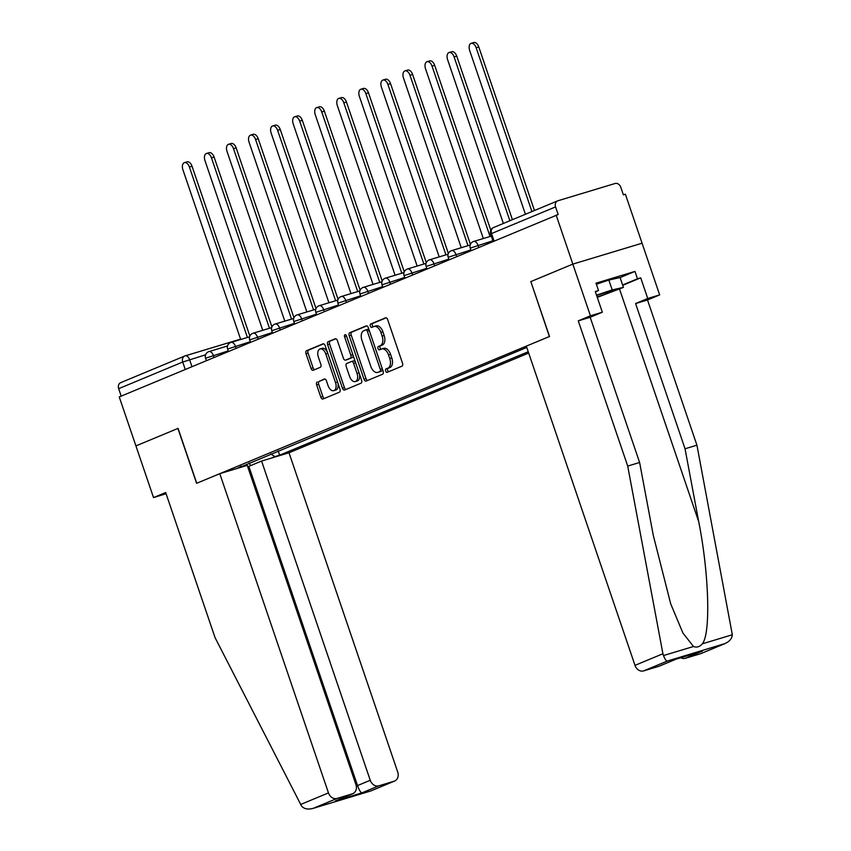 <?xml version="1.0" encoding="UTF-8"?>
<svg xmlns="http://www.w3.org/2000/svg" width="851" height="851" viewBox="0 0 851 851"><rect width="100%" height="100%" fill="white"/><g stroke="black" fill="none" stroke-linecap="round" stroke-linejoin="round"><path stroke-width="1.28" d="M385.652 371.025A1.787 1.053 -106.8 0 0 387.141 372.334A1.787 1.053 -106.8 0 0 387.205 372.312L401.949 366.175A2.553 1.5 -106.8 0 0 402.512 363.175L387.705 319.689A2.553 1.5 -106.8 0 0 385.577 317.827A2.553 1.5 -106.8 0 0 385.503 317.859L370.749 323.986A1.787 1.053 -106.8 0 0 370.355 326.082A1.787 1.053 -106.8 0 0 371.844 327.39A1.787 1.053 -106.8 0 0 371.908 327.369L373.812 326.582A8.18 4.798 -106.8 0 1 374.078 326.486A8.18 4.798 -106.8 0 1 380.886 332.464L382.12 336.081A8.18 4.798 -106.8 0 1 380.312 345.666L378.397 346.453A1.787 1.053 -106.8 0 0 378.004 348.548A1.787 1.053 -106.8 0 0 379.493 349.857A1.787 1.053 -106.8 0 0 379.557 349.835L381.461 349.048A8.18 4.798 -106.8 0 1 381.727 348.953A8.18 4.798 -106.8 0 1 388.535 354.931L389.769 358.558A8.18 4.798 -106.8 0 1 387.96 368.132L386.046 368.93A1.787 1.053 -106.8 0 0 385.652 371.025M383.482 348.442A8.18 4.798 -106.8 0 1 383.748 348.336A8.18 4.798 -106.8 0 1 390.556 354.324L391.79 357.941A8.18 4.798 -106.8 0 1 389.981 367.526L388.067 368.313A1.787 1.053 -106.8 0 0 387.673 370.408A1.787 1.053 -106.8 0 0 388.694 371.685M386.12 317.827L372.77 323.38A1.787 1.053 -106.8 0 0 372.376 325.476A1.787 1.053 -106.8 0 0 373.398 326.752M375.834 325.965A8.18 4.798 -106.8 0 1 376.099 325.869A8.18 4.798 -106.8 0 1 382.907 331.847L384.141 335.475A8.18 4.798 -106.8 0 1 382.333 345.059L380.418 345.846A1.787 1.053 -106.8 0 0 380.025 347.942A1.787 1.053 -106.8 0 0 381.046 349.218M317.253 381.971A2.553 1.5 -106.8 0 0 316.678 384.96L320.838 397.162A2.553 1.5 -106.8 0 0 322.965 399.034A2.553 1.5 -106.8 0 0 323.05 399.002L339.421 392.183A2.553 1.5 -106.8 0 0 339.985 389.194L325.188 345.708A2.553 1.5 -106.8 0 0 323.061 343.836A2.553 1.5 -106.8 0 0 322.976 343.868L306.594 350.686A2.553 1.5 -106.8 0 0 306.03 353.676L311.051 368.409A2.553 1.5 -106.8 0 0 313.179 370.281A2.553 1.5 -106.8 0 0 313.264 370.249L320.263 367.334A2.553 1.5 -106.8 0 0 320.838 364.345L318.348 357.037A6.84 4.01 -106.8 0 1 320.082 348.942A6.84 4.01 -106.8 0 1 325.773 353.942L335.517 382.578A6.84 4.01 -106.8 0 1 333.783 390.662A6.84 4.01 -106.8 0 1 328.092 385.663L326.465 380.886A2.553 1.5 -106.8 0 0 324.337 379.025A2.553 1.5 -106.8 0 0 324.252 379.057L319.263 381.354A2.553 1.5 -106.8 0 0 318.7 384.354L322.859 396.555A2.553 1.5 -106.8 0 0 324.444 398.417M177.912 428.425L196.602 483.315L219.792 473.667L328.465 792.898A7.808 6.319 67.4 0 0 337.039 798.451L313.487 808.248C308.307 809.78 304.328 809.078 301.584 806.12L215.112 637.75L165.679 492.527L153.52 497.59L135.926 445.903L178.061 428.383L135.926 445.903L119.246 396.928L558.182 214.537L555.575 206.899L491.527 233.546L490.633 234.014L493.144 241.365M178.061 428.372L196.741 483.262L549.384 336.539L530.843 281.607M658.919 666.28L675.885 659.217L659.408 666.11A7.808 6.319 -112.6 0 1 658.919 666.28L643.579 670.918A7.808 6.319 -112.6 0 1 635.006 665.354L662.918 653.749L663.45 655.568C664.918 659.046 666.142 660.897 667.12 661.121L725.073 643.547L701.192 653.483A7.808 6.319 -112.6 0 1 700.703 653.664L724.244 643.867C729.264 641.835 731.956 638.803 732.328 634.761L696.937 445.179L647.505 299.956L659.663 294.903L642.069 243.216L572.829 264.118L530.694 281.649M493.888 227.408A5.202 4.212 67.4 0 0 493.569 227.525L557.618 200.879A5.202 4.212 67.4 0 1 557.937 200.762L615.06 183.508A5.202 4.212 67.4 0 1 620.773 187.209L623.379 194.847L625.389 194.23L642.069 243.216L572.829 264.118L556.16 215.143M364.005 379.206A2.553 1.5 -106.8 0 0 366.121 381.067A2.553 1.5 -106.8 0 0 366.207 381.046L382.588 374.227A2.553 1.5 -106.8 0 0 383.152 371.238L368.345 327.752A2.553 1.5 -106.8 0 0 366.217 325.88A2.553 1.5 -106.8 0 0 366.143 325.912L349.761 332.72A2.553 1.5 -106.8 0 0 349.197 335.72L364.005 379.206L366.015 378.599A2.553 1.5 -106.8 0 0 367.6 380.461M361.005 383.205L344.623 390.024A2.553 1.5 -106.8 0 1 344.549 390.056A2.553 1.5 -106.8 0 1 342.421 388.184L327.614 344.698A2.553 1.5 -106.8 0 1 328.178 341.698L335.188 338.783A2.553 1.5 -106.8 0 1 335.273 338.762A2.553 1.5 -106.8 0 1 337.4 340.623L343.4 358.26A2.553 1.5 -106.8 0 0 345.527 360.133A2.553 1.5 -106.8 0 0 345.612 360.101L350.261 358.165A2.553 1.5 -106.8 0 0 350.825 355.175L344.581 336.815A1.787 1.053 -106.8 0 1 345.027 334.698A1.787 1.053 -106.8 0 1 346.517 336.007L361.569 380.216A2.553 1.5 -106.8 0 1 361.005 383.205M370.249 780.282A7.808 6.319 67.4 0 0 378.823 785.835L361.845 792.898C360.601 792.462 359.154 790.026 357.526 785.579L370.249 780.282L261.576 461.051L289.021 452.764L528.694 353.048M121.193 396.109L118.672 388.684A5.202 4.212 -112.6 0 1 120.704 382.652L184.763 356.005A5.202 4.212 67.4 0 0 182.72 362.037L118.672 388.684M557.618 200.879A5.202 4.212 67.4 0 0 555.575 206.899M270.756 453.934L274.894 456.625L279.639 455.189L528.248 351.75M274.894 456.625L271.363 458.093M237.45 468.337L241.237 466.22M526.769 347.421L240.982 466.869M278.171 450.86L279.639 455.189M249.056 462.965L250.609 465.614M366.76 325.88L351.782 332.113A2.553 1.5 -106.8 0 0 351.218 335.103L366.015 378.599M379.908 371.483A1.787 1.053 -106.8 0 0 380.301 369.387L367.313 331.209A1.787 1.053 -106.8 0 0 365.824 329.911A1.787 1.053 -106.8 0 0 365.76 329.922L363.749 330.762A8.18 4.798 -106.8 0 0 361.941 340.347L370.823 366.441A8.18 4.798 -106.8 0 0 377.631 372.419A8.18 4.798 -106.8 0 0 377.897 372.323L381.929 370.876A1.787 1.053 -106.8 0 0 382.386 368.983M369.249 330.411A1.787 1.053 -106.8 0 0 367.845 329.294A1.787 1.053 -106.8 0 0 367.781 329.316L365.877 329.89M379.365 371.876A8.18 4.798 -106.8 0 0 379.642 371.802A8.18 4.798 -106.8 0 0 379.918 371.706L377.897 372.323M381.929 370.876L379.918 371.706M335.815 338.762L330.199 341.091A2.553 1.5 -106.8 0 0 329.635 344.091L344.432 387.577A2.553 1.5 -106.8 0 0 346.027 389.439M347.463 359.537A2.553 1.5 -106.8 0 0 347.548 359.516A2.553 1.5 -106.8 0 0 347.634 359.494L352.282 357.558A2.553 1.5 -106.8 0 0 352.92 354.803M349.633 376.567A6.84 4.01 -106.8 0 0 355.324 381.556A6.84 4.01 -106.8 0 0 357.058 373.472L353.622 363.388A2.553 1.5 -106.8 0 0 351.495 361.515A2.553 1.5 -106.8 0 0 351.41 361.547L346.761 363.483A2.553 1.5 -106.8 0 0 346.197 366.473L349.633 376.567M355.324 381.556L357.335 380.95A6.84 4.01 -106.8 0 0 359.207 373.259M355.558 362.537A2.553 1.5 -106.8 0 0 353.516 360.909A2.553 1.5 -106.8 0 0 353.431 360.941L351.58 361.494M324.88 379.025L319.263 381.354M333.783 390.662L335.794 390.056A6.84 4.01 -106.8 0 0 337.666 382.354M327.646 352.942A6.84 4.01 -106.8 0 0 322.103 348.336L320.082 348.942M323.603 343.836L308.615 350.069A2.553 1.5 -106.8 0 0 308.051 353.069L313.072 367.802A2.553 1.5 -106.8 0 0 314.657 369.674M531.928 211.569L476.156 47.72A5.989 3.51 -106.8 0 0 471.167 43.337A5.989 3.51 -106.8 0 0 469.646 50.422L525.429 214.271M471.167 43.337L473.794 42.55A5.989 3.51 73.2 0 1 478.773 46.933L534.46 210.505M509.866 220.739L454.094 56.9A5.989 3.51 -106.8 0 0 449.115 52.517A5.989 3.51 -106.8 0 0 447.594 59.602L503.366 223.451M449.115 52.517L451.732 51.73A5.989 3.51 73.2 0 1 456.721 56.102L512.408 219.686M490.059 236.504L432.031 66.08A5.989 3.51 -106.8 0 0 427.053 61.697A5.989 3.51 -106.8 0 0 425.532 68.782L483.325 238.535M427.053 61.697L429.681 60.9A5.989 3.51 73.2 0 1 434.659 65.282L490.804 230.217M620.102 277.596L634.974 271.416L596.019 283.181L598.53 290.563L595.296 291.542L602.338 312.211L590.179 317.274L639.612 462.487L653.291 535.396L670.716 603.88L682.917 633.027L693.491 646.494C696.703 647.76 699.639 646.877 702.288 643.835C710.84 634.059 709.053 573.287 698.714 521.684L685.034 448.775L635.591 303.552L647.749 298.499L640.718 277.82L622.73 285.308M639.612 462.487L627.708 466.082L578.265 320.87L590.424 315.806L572.829 264.118L530.843 281.596L549.523 336.485L526.333 346.134L635.006 665.354M662.918 653.749L627.708 466.082M602.338 312.211L590.424 315.806M590.179 317.274L578.265 320.87M700.703 653.664L685.363 658.291A7.808 6.319 -112.6 0 1 680.864 657.738M634.974 271.416L637.484 278.798L640.718 277.82M659.663 294.903L647.749 298.499M647.505 299.956L635.591 303.552M696.937 445.179L685.034 448.775M598.53 290.563L595.413 291.861M622.613 284.979L637.484 278.798M701.096 651.611L685.363 658.291M701.713 651.44L676.088 659.163M337.039 798.451L352.378 793.823A7.808 6.319 67.4 0 0 352.857 793.643A7.808 6.319 67.4 0 0 355.92 784.611L247.237 465.38L219.792 473.667M153.52 497.59L166.083 493.718M378.823 785.835L394.162 781.207A7.808 6.319 67.4 0 0 394.641 781.027A7.808 6.319 67.4 0 0 397.704 771.995L289.021 452.764M356.271 785.952L357.526 785.579L248.843 466.348L247.694 466.699M248.843 466.348L261.576 461.051M352.857 793.643L336.241 800.568L352.378 793.823M370.61 790.994L312.881 808.45L370.717 790.983L394.162 781.207M394.641 781.027L370.717 790.983M597.168 297.031A16.924 0.808 161.2 0 0 612.869 290.765A16.924 0.808 161.2 0 0 606.125 292.436A16.924 0.808 161.2 0 0 596.647 295.499M596.381 284.234L608.848 280.064L620.081 277.543L623.432 287.383L597.285 297.382M596.53 295.148L612.199 289.904L623.432 287.383M608.848 280.064L612.199 289.904M467.997 245.684L409.98 75.25A5.989 3.51 -106.8 0 0 404.991 70.878A5.989 3.51 -106.8 0 0 403.47 77.962L461.263 247.715M404.991 70.878L407.618 70.08A5.989 3.51 73.2 0 1 412.607 74.462L470.422 244.311M445.935 254.853L387.918 84.43A5.989 3.51 -106.8 0 0 382.939 80.047A5.989 3.51 -106.8 0 0 381.418 87.132L439.201 256.896M382.939 80.047L385.567 79.26A5.989 3.51 73.2 0 1 390.545 83.643L448.371 253.492M423.883 264.033L365.866 93.61A5.989 3.51 -106.8 0 0 360.877 89.227A5.989 3.51 -106.8 0 0 359.356 96.312L417.15 266.065M360.877 89.227L363.505 88.44A5.989 3.51 73.2 0 1 368.483 92.812L426.308 262.672M401.821 273.214L343.804 102.78A5.989 3.51 -106.8 0 0 338.826 98.408A5.989 3.51 -106.8 0 0 337.304 105.492L395.087 275.245M338.826 98.408L341.442 97.61A5.989 3.51 73.2 0 1 346.431 101.992L404.257 271.852M379.769 282.394L321.752 111.96A5.989 3.51 -106.8 0 0 316.763 107.588A5.989 3.51 -106.8 0 0 315.242 114.672L373.036 284.425M316.763 107.588L319.391 106.79A5.989 3.51 73.2 0 1 324.369 111.173L382.195 281.021M357.707 291.563L299.69 121.14A5.989 3.51 -106.8 0 0 294.712 116.757A5.989 3.51 -106.8 0 0 293.191 123.842L350.974 293.595M294.712 116.757L297.329 115.97A5.989 3.51 73.2 0 1 302.318 120.342L360.143 290.202M335.656 300.743L277.628 130.32A5.989 3.51 -106.8 0 0 272.65 125.937A5.989 3.51 -106.8 0 0 271.129 133.022L328.922 302.775M272.65 125.937L275.277 125.15A5.989 3.51 73.2 0 1 280.256 129.522L338.081 299.382M313.594 309.924L255.577 139.49A5.989 3.51 -106.8 0 0 250.588 135.118A5.989 3.51 -106.8 0 0 249.066 142.202L306.86 311.955M250.588 135.118L253.215 134.32A5.989 3.51 73.2 0 1 258.204 138.702L316.019 308.562M291.531 319.093L233.514 148.67A5.989 3.51 -106.8 0 0 228.536 144.298A5.989 3.51 -106.8 0 0 227.015 151.382L284.798 321.135M228.536 144.298L231.164 143.5A5.989 3.51 73.2 0 1 236.142 147.883L293.967 317.731M269.48 328.273L211.463 157.85A5.989 3.51 -106.8 0 0 206.474 153.467A5.989 3.51 -106.8 0 0 204.953 160.552L262.746 330.305M206.474 153.467L209.101 152.68A5.989 3.51 73.2 0 1 214.08 157.052L271.905 326.912M247.418 337.453L189.401 167.03A5.989 3.51 -106.8 0 0 184.422 162.647A5.989 3.51 -106.8 0 0 182.901 169.732L240.684 339.485M184.422 162.647L187.039 161.85A5.989 3.51 73.2 0 1 192.028 166.232L249.854 336.092M205.591 354.803L182.72 362.037L185.252 369.462M191.975 366.664L189.582 359.633A5.202 3.053 73.2 0 0 185.252 355.835A5.202 5.202 0 0 0 184.763 356.005A5.202 4.212 67.4 0 1 185.082 355.888A5.202 3.053 73.2 0 1 185.252 355.835L240.567 339.123L185.433 355.792M228.238 350.878L205.559 358.239L206.389 360.664M214.037 357.484L213.324 355.388A5.202 3.053 73.2 0 0 208.984 351.58A5.202 5.202 0 0 0 205.559 358.239M250.3 341.698L227.621 349.059L228.451 351.484M236.089 348.304L235.376 346.208A5.202 3.053 73.2 0 0 231.046 342.4A5.202 5.202 0 0 0 227.621 349.059M272.352 332.518L249.683 339.879L250.502 342.315M258.151 339.134L257.438 337.028A5.202 3.053 73.2 0 0 253.098 333.22A5.202 5.202 0 0 0 249.683 339.879M294.414 323.348L271.735 330.709L272.565 333.135M280.213 329.954L279.49 327.848A5.202 3.053 73.2 0 0 275.16 324.04A5.202 5.202 0 0 0 271.735 330.709M316.466 314.168L293.797 321.529L294.616 323.954M302.265 320.774L301.552 318.678A5.202 3.053 73.2 0 0 297.212 314.87A5.202 5.202 0 0 0 293.797 321.529M338.528 304.988L315.849 312.349L316.678 314.785M324.327 311.604L323.603 309.498A5.202 3.053 73.2 0 0 319.274 305.69A5.202 5.202 0 0 0 315.849 312.349M360.59 295.818L337.911 303.169L338.741 305.605M346.378 302.424L345.666 300.318A5.202 3.053 73.2 0 0 341.336 296.51A5.202 5.202 0 0 0 337.911 303.169M382.642 286.638L359.962 293.999L360.792 296.425M368.44 293.244L367.728 291.138A5.202 3.053 73.2 0 0 363.388 287.34A5.202 5.202 0 0 0 359.962 293.999M404.704 277.458L382.025 284.819L382.854 287.244M390.492 284.064L389.779 281.968A5.202 3.053 73.2 0 0 385.45 278.16A5.202 5.202 0 0 0 382.025 284.819M426.755 268.278L404.087 275.639L404.906 278.075M412.554 274.894L411.841 272.788A5.202 3.053 73.2 0 0 407.501 268.98A5.202 5.202 0 0 0 404.087 275.639M448.817 259.108L426.138 266.469L426.968 268.895M434.616 265.714L433.893 263.608A5.202 3.053 73.2 0 0 429.564 259.8A5.202 5.202 0 0 0 426.138 266.469M470.869 249.928L448.2 257.289L449.02 259.715M456.668 256.534L455.955 254.428A5.202 3.053 73.2 0 0 451.615 250.63A5.202 5.202 0 0 0 448.2 257.289M492.931 240.748L470.252 248.109L471.082 250.534M478.73 247.354L478.007 245.258A5.202 3.053 73.2 0 0 473.677 241.45A5.202 5.202 0 0 0 470.252 248.109M473.507 241.514A5.202 3.053 73.2 0 1 473.677 241.45L491.357 236.11M451.445 250.683A5.202 3.053 73.2 0 1 451.615 250.63L470.167 245.024M429.393 259.863A5.202 3.053 73.2 0 1 429.564 259.8L448.115 254.204M407.331 269.044A5.202 3.053 73.2 0 1 407.501 268.98L426.053 263.374M385.28 278.224A5.202 3.053 73.2 0 1 385.45 278.16L404.002 272.554M363.217 287.393A5.202 3.053 73.2 0 1 363.388 287.34L381.939 281.734M341.166 296.574A5.202 3.053 73.2 0 1 341.336 296.51L359.888 290.914M319.104 305.754A5.202 3.053 73.2 0 1 319.274 305.69L337.826 300.084M297.042 314.923A5.202 3.053 73.2 0 1 297.212 314.87L315.764 309.264M274.99 324.103A5.202 3.053 73.2 0 1 275.16 324.04L293.712 318.444M252.928 333.284A5.202 3.053 73.2 0 1 253.098 333.22L271.65 327.614M230.876 342.464A5.202 3.053 73.2 0 1 231.046 342.4L249.598 336.794M208.814 351.633A5.202 3.053 73.2 0 1 208.984 351.58L227.536 345.974M494.059 240.982L491.527 233.546A5.202 4.212 67.4 0 1 493.569 227.525A5.202 5.202 0 0 0 490.633 234.014M389.981 367.526L387.96 368.132M391.79 357.941L389.769 358.558M390.556 354.324L388.535 354.931M380.418 345.846L378.397 346.453M382.333 345.059L380.312 345.666M384.141 335.475L382.12 336.081M382.907 331.847L380.886 332.464M372.77 323.38L370.749 323.986M388.067 368.313L386.046 368.93M351.218 335.103L349.197 335.72M351.782 332.113L349.761 332.72M382.312 368.781L380.301 369.387M369.323 330.603L367.313 331.209M344.432 387.577L342.421 388.184M329.635 344.091L327.614 344.698M330.199 341.091L328.178 341.698M347.634 359.494L345.612 360.101M352.282 357.558L350.261 358.165M352.835 354.569L350.825 355.175M346.591 336.209L344.581 336.815M359.069 372.866L357.058 373.472M355.633 362.781L353.622 363.388M337.528 381.961L335.517 382.578M327.784 353.335L325.773 353.942M313.072 367.802L311.051 368.409M308.051 353.069L306.03 353.676M308.615 350.069L306.594 350.686M322.859 396.555L320.838 397.162M318.7 384.354L316.678 384.96M478.773 46.933L476.156 47.72M456.721 56.102L454.094 56.9M434.659 65.282L432.031 66.08M663.45 655.568L693.491 646.494M702.288 643.835L732.328 634.761M667.12 661.121L643.579 670.918M675.885 659.217L702.33 651.238M619.507 289.021L698.714 521.684M361.845 792.898L335.411 800.876M300.552 804.514L328.465 792.898M412.607 74.462L409.98 75.25M390.545 83.643L387.918 84.43M368.483 92.812L365.866 93.61M346.431 101.992L343.804 102.78M324.369 111.173L321.752 111.96M302.318 120.342L299.69 121.14M280.256 129.522L277.628 130.32M258.204 138.702L255.577 139.49M236.142 147.883L233.514 148.67M214.08 157.052L211.463 157.85M192.028 166.232L189.401 167.03M383.748 348.336L381.727 348.953M376.099 325.869L374.078 326.486M367.845 329.294L365.824 329.911M379.642 371.802L377.631 372.419M347.548 359.516L345.527 360.133M353.516 360.909L351.495 361.515"/></g></svg>

